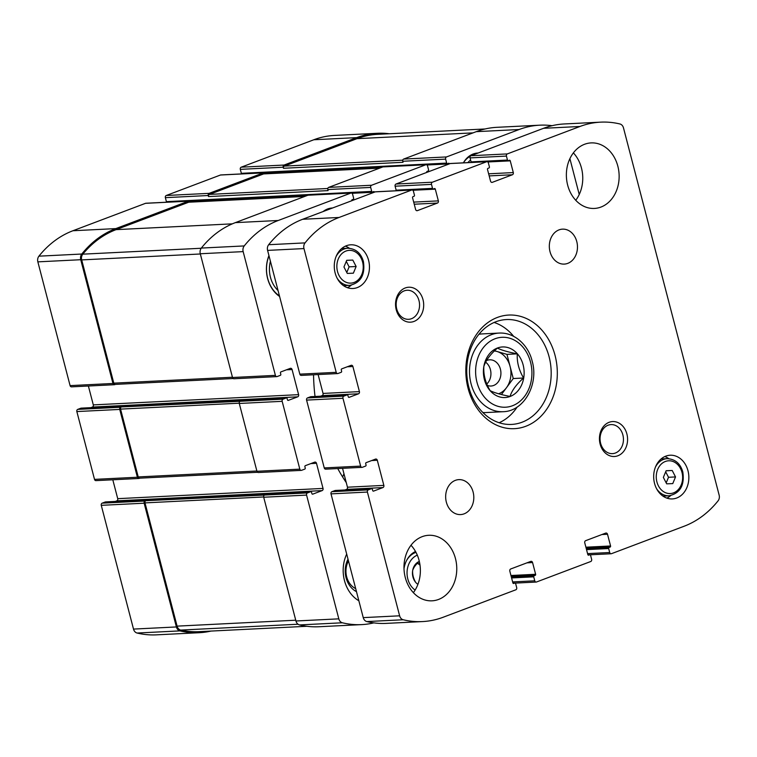 <?xml version="1.0" encoding="UTF-8"?>
<svg xmlns="http://www.w3.org/2000/svg" width="757" height="757" viewBox="0 0 757 757"><rect width="100%" height="100%" fill="white"/><g stroke="black" fill="none" stroke-linecap="round" stroke-linejoin="round"><path stroke-width="1.14" d="M419.321 561.372L419.246 561.467A12.509 10.059 87.1 0 0 412.707 570.324L412.641 570.721A12.509 10.059 87.1 0 0 415.669 582.36L415.915 582.635A12.509 10.059 87.1 0 0 417.911 584.366M412.641 570.721C412.433 574.658 413.445 578.528 415.669 582.36M81.283 408.165A0.871 0.7 87.1 0 0 80.923 408.184L77.744 409.386A1.751 1.41 87.1 0 0 76.845 411.562L94.511 479.38A1.751 1.41 87.1 0 0 95.94 480.629L138.815 478.481A1.751 1.41 87.1 0 0 139.165 478.415L139.837 478.159M88.38 386.013L93.3 404.891A1.751 1.41 87.1 0 1 92.392 407.077L90.831 407.663M146.233 203.283A1.751 1.41 87.1 0 0 145.524 203.321L72.927 230.743A103.681 83.346 87.1 0 0 38.919 256.169A5.687 4.57 87.1 0 0 37.85 261.856L70.089 385.616A1.751 1.41 87.1 0 0 71.508 386.855L114.392 384.717A1.751 1.41 87.1 0 0 114.742 384.641L115.405 384.395M221.176 174.981A1.751 1.41 87.1 0 0 220.467 175.018L166.266 195.486A1.751 1.41 87.1 0 0 165.367 197.662L166.408 201.646A0.871 0.7 87.1 0 0 166.824 202.204M389.297 133.752A103.681 83.346 87.1 0 0 377.374 133.289L334.49 135.427A103.681 83.346 87.1 0 0 313.814 139.761L241.218 167.183A1.751 1.41 87.1 0 0 240.31 169.36L241.351 173.334A0.871 0.7 87.1 0 0 241.767 173.902M105.706 501.938A0.871 0.7 87.1 0 0 105.355 501.957L102.176 503.159A1.751 1.41 87.1 0 0 101.268 505.335L133.506 629.086A5.687 4.57 87.1 0 0 137.083 633.032A103.681 83.346 87.1 0 0 156.377 634.849L199.261 632.71A103.681 83.346 87.1 0 0 211.08 631.064M112.802 479.787L117.723 498.664A1.751 1.41 87.1 0 1 116.824 500.841L115.253 501.437M415.517 551.484A23.401 18.811 87.1 0 0 404.001 568.687M332.56 207.986A23.401 18.811 87.1 0 0 332.266 208.005A23.401 18.811 87.1 0 0 323.069 211.572M478.102 153.018A23.401 18.811 87.1 0 0 477.809 153.037A23.401 18.811 87.1 0 0 463.407 162.84A21.877 17.581 87.1 0 1 470.258 156.32M346.697 554.086A32.806 26.372 87.1 0 0 344.463 580.562A32.806 26.372 87.1 0 0 358.856 600.765M279.588 296.46A30.621 24.612 -92.9 0 1 267.628 278.529A30.621 24.612 -92.9 0 1 268.943 255.582M313.54 374.781A170.609 137.149 87.1 0 0 315.026 396.479M337.745 468.564A170.609 137.149 87.1 0 0 346.261 482.597M92.392 407.077L297.709 396.829L288.341 400.368A0.871 0.7 87.1 0 1 287.452 399.781L287.13 398.532A0.871 0.7 87.1 0 0 286.241 397.945L283.061 399.147A1.751 1.41 87.1 0 0 282.162 401.324L299.819 469.141A1.751 1.41 87.1 0 0 301.598 470.305L304.778 469.103A0.871 0.7 87.1 0 0 305.222 468.015L304.901 466.766A0.871 0.7 87.1 0 1 305.345 465.669L314.723 462.139A1.751 1.41 87.1 0 1 316.492 463.303L323.031 488.416A1.751 1.41 87.1 0 1 322.132 490.602L312.764 494.141A0.871 0.7 87.1 0 1 311.875 493.555L311.553 492.296A0.871 0.7 87.1 0 0 310.663 491.709L307.484 492.911A1.751 1.41 87.1 0 0 306.585 495.097L338.814 618.847A5.687 4.57 87.1 0 0 342.391 622.784A103.681 83.346 87.1 0 0 361.695 624.61A103.681 83.346 87.1 0 0 373.854 622.879M579.228 194.492L569.898 158.658M552.08 125.69A103.681 83.346 87.1 0 0 539.807 125.179A103.681 83.346 87.1 0 0 519.132 129.523L446.526 156.936A1.751 1.41 87.1 0 0 445.627 159.121L446.658 163.096A0.871 0.7 87.1 0 0 447.548 163.682L448.551 163.304A0.871 0.7 87.1 0 1 449.431 163.853M383.6 166.881A1.751 1.41 87.1 0 0 383.25 166.843L426.134 164.704A1.751 1.41 87.1 0 1 427.554 165.944L428.594 169.918A0.871 0.7 87.1 0 1 428.14 171.006L427.137 171.385A0.871 0.7 87.1 0 0 426.683 172.445M426.134 164.704A1.751 1.41 87.1 0 0 425.784 164.771L371.583 185.247A1.751 1.41 87.1 0 0 370.684 187.424L371.715 191.398A0.871 0.7 87.1 0 0 372.605 191.985L373.608 191.606A0.871 0.7 87.1 0 1 374.488 192.155M308.657 195.183A1.751 1.41 87.1 0 0 308.307 195.145L351.191 193.007A1.751 1.41 87.1 0 1 352.611 194.246L353.651 198.22A0.871 0.7 87.1 0 1 353.197 199.309L352.194 199.697A0.871 0.7 87.1 0 0 351.731 200.747M351.191 193.007A1.751 1.41 87.1 0 0 350.841 193.073L278.235 220.495A103.681 83.346 87.1 0 0 244.227 245.93A5.687 4.57 87.1 0 0 243.158 251.617L275.397 375.368A1.751 1.41 87.1 0 0 277.176 376.541L280.345 375.34A0.871 0.7 87.1 0 0 280.8 374.251L280.478 372.993A0.871 0.7 87.1 0 1 280.923 371.905L290.291 368.366A1.751 1.41 87.1 0 1 292.07 369.53L298.608 394.652A1.751 1.41 87.1 0 1 297.709 396.829M94.511 479.38L137.395 477.241L119.729 409.423A1.751 1.41 87.1 0 1 120.628 407.247L121.47 406.935A1.751 1.41 87.1 0 0 120.562 409.111L138.228 476.929A1.751 1.41 87.1 0 0 139.657 478.169L257.598 472.283M137.395 477.241A1.751 1.41 87.1 0 0 138.815 478.481M102.176 503.159L145.051 501.02A1.751 1.41 87.1 0 0 144.152 503.197L176.39 626.947A5.687 4.57 87.1 0 0 179.967 630.893A103.681 83.346 87.1 0 0 199.261 632.71M377.374 133.289A103.681 83.346 87.1 0 0 356.698 137.623L284.093 165.045A1.751 1.41 87.1 0 0 283.194 167.221L283.468 168.272L403.017 162.301L402.743 161.26L445.627 159.121M265.045 173.798A1.751 1.41 87.1 0 0 263.351 172.88L209.15 193.347A1.751 1.41 87.1 0 0 208.251 195.524L208.525 196.574L328.074 190.613L327.8 189.562L370.684 187.424M190.102 202.1A1.751 1.41 87.1 0 0 188.408 201.182L115.802 228.605A103.681 83.346 87.1 0 0 81.794 254.03A5.687 4.57 87.1 0 0 80.734 259.717L112.963 383.477A1.751 1.41 87.1 0 0 114.392 384.717M301.248 470.381L258.364 472.519A1.751 1.41 87.1 0 1 256.945 471.28L239.278 403.462L282.162 401.324M361.695 624.61L318.811 626.749A103.681 83.346 87.1 0 1 299.507 624.922A5.687 4.57 87.1 0 1 295.94 620.986L263.701 497.235A1.751 1.41 87.1 0 1 264.6 495.05L145.893 500.699A1.751 1.41 87.1 0 0 144.994 502.885L177.091 626.134A5.687 4.57 87.1 0 0 180.724 630.079A103.681 83.346 87.1 0 0 198.987 631.669L306.888 626.285M145.051 501.02L145.893 500.699M539.807 125.179L496.923 127.318A103.681 83.346 87.1 0 0 476.248 131.661L519.132 129.523M402.743 161.26A1.751 1.41 87.1 0 1 403.642 159.074L476.248 131.661M383.25 166.843A1.751 1.41 87.1 0 0 382.9 166.909L425.784 164.771M327.8 189.562A1.751 1.41 87.1 0 1 328.699 187.386L382.9 166.909M308.307 195.145A1.751 1.41 87.1 0 0 307.957 195.221L350.841 193.073M276.825 376.617L233.941 378.755A1.751 1.41 87.1 0 1 232.513 377.506L200.283 253.756A5.687 4.57 87.1 0 1 201.343 248.069A103.681 83.346 87.1 0 1 235.351 222.634L307.957 195.221L189.089 201.135M239.278 403.462A1.751 1.41 87.1 0 1 240.177 401.286L121.47 406.935M189.382 202.195A1.751 1.41 87.1 0 0 188.682 202.223L116.076 229.645A103.681 83.346 87.1 0 0 82.806 254.163A5.687 4.57 87.1 0 0 81.699 259.906L113.805 383.156A1.751 1.41 87.1 0 0 115.225 384.395L233.175 378.519M264.325 173.892A1.751 1.41 87.1 0 0 263.625 173.921L209.424 194.398A1.751 1.41 87.1 0 0 208.525 196.574M485.114 128.974L377.648 134.33A103.681 83.346 87.1 0 0 356.973 138.673L284.367 166.086A1.751 1.41 87.1 0 0 283.468 168.272M342.628 476.957L343.952 473.74M278.046 290.527A26.249 21.101 -92.9 0 1 270.457 277.289A26.249 21.101 -92.9 0 1 270.41 261.212M279.447 295.921A29.892 24.025 -92.9 0 1 267.666 278.339A29.892 24.025 -92.9 0 1 269 255.819M356.481 591.652A21.877 17.581 -92.9 0 1 346.072 577.742A21.877 17.581 -92.9 0 1 348.021 559.168M355.686 588.615A18.319 14.724 -92.9 0 1 346.678 576.815A18.319 14.724 -92.9 0 1 348.485 560.937M470.599 160.001A19.247 15.471 87.1 0 0 467.94 162.613M415.99 552.355A21.877 17.581 87.1 0 0 406.717 560.237M417.296 555.136A19.247 15.471 87.1 0 0 407.086 571.478A19.247 15.471 87.1 0 0 415.12 590.082M419.246 561.467C415.858 564.467 413.682 567.419 412.707 570.324M419.861 564.088L417.287 563.34M420.021 565.186A10.939 8.791 87.1 0 0 417.258 563.369M517.305 353.85C516.785 362.026 518.886 370.078 523.598 378.017C516.492 384.225 511.969 390.366 510.019 396.422C500.831 394.643 494.207 392.722 490.139 390.659C485.426 382.739 483.335 374.687 483.846 366.483C485.72 360.54 490.243 354.408 497.425 348.088C501.38 350.122 508.004 352.043 517.305 353.85L506.953 354.371L510.095 366.454L513.246 378.538L523.598 378.017M483.837 366.464A25.331 20.363 -92.9 0 1 502.686 346.943A25.331 20.363 -92.9 0 1 523.134 364.931A25.331 20.363 -92.9 0 1 504.853 397.557A25.331 20.363 -92.9 0 1 483.837 366.464M326.03 469.094A1.751 1.41 -92.9 0 1 324.251 467.921L306.585 400.103A1.751 1.41 -92.9 0 1 307.493 397.927L310.663 396.725A0.871 0.7 -92.9 0 1 311.023 396.706M358.525 393.801A1.751 1.41 -92.9 0 0 359.424 391.615L352.885 366.502A1.751 1.41 -92.9 0 0 351.106 365.328L341.738 368.867A0.871 0.7 -92.9 0 0 341.284 369.955L341.615 371.214A0.871 0.7 -92.9 0 1 341.161 372.302L337.982 373.504A1.751 1.41 -92.9 0 1 336.212 372.34L303.973 248.58A5.687 4.57 -92.9 0 1 305.043 242.893A103.681 83.346 -92.9 0 1 339.051 217.467L411.647 190.045A1.751 1.41 -92.9 0 1 413.426 191.209L414.458 195.192A0.871 0.7 -92.9 0 1 414.013 196.281L413.01 196.659A0.871 0.7 -92.9 0 0 412.556 197.747L415.612 209.471A1.751 1.41 -92.9 0 0 417.381 210.635L437.461 203.056A1.751 1.41 -92.9 0 0 438.36 200.879L435.303 189.155A0.871 0.7 -92.9 0 0 434.423 188.569L433.42 188.947A0.871 0.7 -92.9 0 1 432.531 188.37L431.49 184.386A1.751 1.41 -92.9 0 1 432.398 182.21L486.6 161.743A1.751 1.41 -92.9 0 1 488.369 162.906L489.41 166.881A0.871 0.7 -92.9 0 1 488.956 167.978L487.953 168.357A0.871 0.7 -92.9 0 0 487.499 169.445L490.555 181.169A1.751 1.41 -92.9 0 0 492.324 182.333L512.404 174.753A1.751 1.41 -92.9 0 0 513.303 172.577L510.256 160.853A0.871 0.7 -92.9 0 0 509.366 160.266L508.363 160.645A0.871 0.7 -92.9 0 1 507.474 160.058L506.433 156.084A1.751 1.41 -92.9 0 1 507.341 153.908L579.938 126.485A103.681 83.346 -92.9 0 1 600.623 122.151A103.681 83.346 -92.9 0 1 619.917 123.968A5.687 4.57 -92.9 0 1 623.494 127.914L719.15 495.144A5.687 4.57 -92.9 0 1 718.081 500.831A103.681 83.346 -92.9 0 1 684.073 526.257L611.476 553.679A1.751 1.41 -92.9 0 1 609.697 552.515L608.666 548.532A0.871 0.7 -92.9 0 1 609.111 547.443L610.114 547.065A0.871 0.7 -92.9 0 0 610.568 545.977L607.511 534.253A1.751 1.41 -92.9 0 0 605.742 533.089L585.663 540.668A1.751 1.41 -92.9 0 0 584.764 542.845L587.82 554.569A0.871 0.7 -92.9 0 0 588.709 555.155L589.712 554.777A0.871 0.7 -92.9 0 1 590.592 555.354L591.633 559.338A1.751 1.41 -92.9 0 1 590.734 561.514L536.533 581.982A1.751 1.41 -92.9 0 1 534.754 580.818L533.723 576.834A0.871 0.7 -92.9 0 1 534.168 575.746L535.171 575.367A0.871 0.7 -92.9 0 0 535.625 574.279L532.568 562.555A1.751 1.41 -92.9 0 0 530.799 561.391L510.72 568.971A1.751 1.41 -92.9 0 0 509.821 571.147L512.877 582.871A0.871 0.7 -92.9 0 0 513.757 583.458L514.76 583.079A0.871 0.7 -92.9 0 1 515.649 583.666L516.69 587.64A1.751 1.41 -92.9 0 1 515.782 589.817L443.186 617.239A103.681 83.346 -92.9 0 1 422.51 621.573A103.681 83.346 -92.9 0 1 403.207 619.756A5.687 4.57 -92.9 0 1 399.63 615.81L367.4 492.059A1.751 1.41 -92.9 0 1 368.299 489.883L371.479 488.681A0.871 0.7 -92.9 0 1 372.368 489.268L372.69 490.517A0.871 0.7 -92.9 0 0 373.58 491.104L382.947 487.565A1.751 1.41 -92.9 0 0 383.846 485.388L377.308 460.265A1.751 1.41 -92.9 0 0 375.529 459.102L366.161 462.641A0.871 0.7 -92.9 0 0 365.716 463.729L366.038 464.987A0.871 0.7 -92.9 0 1 365.593 466.075L362.414 467.277A1.751 1.41 -92.9 0 1 360.635 466.104L342.968 398.286A1.751 1.41 -92.9 0 1 343.877 396.11L347.056 394.908A0.871 0.7 -92.9 0 1 347.936 395.495L348.267 396.753A0.871 0.7 -92.9 0 0 349.157 397.33L358.525 393.801L322.141 395.608L320.571 396.204M359.424 391.615L323.04 393.432A1.751 1.41 -92.9 0 1 322.141 395.608M323.04 393.432L318.12 374.554M301.598 375.321A1.751 1.41 -92.9 0 1 299.829 374.147L267.59 250.397A5.687 4.57 -92.9 0 1 268.659 244.71A103.681 83.346 -92.9 0 1 302.668 219.275L375.264 191.862A1.751 1.41 -92.9 0 1 375.974 191.824M396.564 190.736A0.871 0.7 -92.9 0 1 396.148 190.177L395.107 186.203A1.751 1.41 -92.9 0 1 396.015 184.027L450.216 163.55A1.751 1.41 -92.9 0 1 450.917 163.521M471.507 162.433A0.871 0.7 -92.9 0 1 471.091 161.875L470.05 157.901A1.751 1.41 -92.9 0 1 470.958 155.724L543.554 128.302A103.681 83.346 -92.9 0 1 564.239 123.959L600.623 122.151M422.51 621.573L386.117 623.389A103.681 83.346 -92.9 0 1 366.823 621.563A5.687 4.57 -92.9 0 1 363.246 617.627L331.008 493.876A1.751 1.41 -92.9 0 1 331.916 491.69L335.096 490.498A0.871 0.7 -92.9 0 1 335.446 490.479M344.993 489.968L346.564 489.382A1.751 1.41 -92.9 0 0 347.463 487.205L342.543 468.318M617.844 166.199A32.806 26.372 -92.9 0 1 594.387 208.44A32.806 26.372 -92.9 0 1 566.416 176.987A32.806 26.372 -92.9 0 1 591.122 142.903A32.806 26.372 -92.9 0 1 617.844 166.199M573.38 152.886A32.806 26.372 -92.9 0 1 581.461 168.007A32.806 26.372 -92.9 0 1 575.746 200.274M576.777 241.568A17.496 14.071 -92.9 0 1 564.268 264.098A17.496 14.071 -92.9 0 1 549.345 247.321A17.496 14.071 -92.9 0 1 562.517 229.144A17.496 14.071 -92.9 0 1 576.777 241.568M473.116 492.05A17.496 14.071 -92.9 0 1 460.606 514.58A17.496 14.071 -92.9 0 1 445.684 497.803A17.496 14.071 -92.9 0 1 458.865 479.626A17.496 14.071 -92.9 0 1 473.116 492.05M455.468 558.571A32.806 26.372 -92.9 0 1 432.001 600.821A32.806 26.372 -92.9 0 1 404.03 569.368A32.806 26.372 -92.9 0 1 428.736 535.284A32.806 26.372 -92.9 0 1 455.468 558.571M410.994 545.258A32.806 26.372 -92.9 0 1 419.075 560.388A32.806 26.372 -92.9 0 1 413.36 592.655M687.99 470.759A21.877 17.581 -92.9 0 1 672.358 498.92A21.877 17.581 -92.9 0 1 653.707 477.951A21.877 17.581 -92.9 0 1 670.172 455.231A21.877 17.581 -92.9 0 1 687.99 470.759M368.593 260.332A21.877 17.581 -92.9 0 1 352.951 288.493A21.877 17.581 -92.9 0 1 334.301 267.524A21.877 17.581 -92.9 0 1 350.775 244.804A21.877 17.581 -92.9 0 1 368.593 260.332M423.002 299.649A17.496 14.071 -92.9 0 1 406.698 321.725A17.496 14.071 -92.9 0 1 399.147 292.722A17.496 14.071 -92.9 0 1 423.002 299.649M626.891 433.969A17.496 14.071 -92.9 0 1 610.596 456.055A17.496 14.071 -92.9 0 1 603.045 427.052A17.496 14.071 -92.9 0 1 626.891 433.969M555.061 355.44A56.87 45.713 -92.9 0 1 502.09 427.203A56.87 45.713 -92.9 0 1 477.535 332.948A56.87 45.713 -92.9 0 1 555.061 355.44M549.109 356.831A52.498 42.203 -92.9 0 1 511.581 424.422A52.498 42.203 -92.9 0 1 466.814 374.09A52.498 42.203 -92.9 0 1 506.348 319.558A52.498 42.203 -92.9 0 1 549.109 356.831M517.154 407.039A52.498 42.203 -92.9 0 1 499.118 422.737M494.122 322.473A52.498 42.203 -92.9 0 1 513.625 336.307M503.131 411.704C524.024 411.382 538.937 384.31 532.171 361.165C528.641 345.93 515.271 332.276 499.204 333.061A39.373 31.652 -92.9 0 0 469.558 373.958A39.373 31.652 -92.9 0 0 503.131 411.704L486.24 412.546A39.373 31.652 -92.9 0 1 482.834 412.489M478.935 334.301A39.373 31.652 -92.9 0 1 482.313 333.903L499.204 333.061M622.869 434.915A14.534 11.686 -92.9 0 1 612.479 453.632A14.534 11.686 -92.9 0 1 600.074 439.694A14.534 11.686 -92.9 0 1 611.031 424.592A14.534 11.686 -92.9 0 1 622.869 434.915M418.981 300.586A14.534 11.686 -92.9 0 1 408.581 319.312A14.534 11.686 -92.9 0 1 396.185 305.364A14.534 11.686 -92.9 0 1 407.134 290.262A14.534 11.686 -92.9 0 1 418.981 300.586M351.248 285.2A21.877 17.581 -92.9 0 1 347.444 287.688M345.372 246.157A21.877 17.581 -92.9 0 1 349.403 248.258M353.368 273.182L356.131 266.502L352.8 260.067L346.715 260.304L343.952 266.975L347.283 273.419L353.368 273.182M670.645 495.617A21.877 17.581 -92.9 0 1 666.841 498.106M664.769 456.585A21.877 17.581 -92.9 0 1 668.8 458.676M672.765 483.6L675.528 476.929L672.207 470.485L666.122 470.731L663.359 477.402L666.68 483.837L672.765 483.6M346.791 272.463L349.109 266.852L356.131 266.502M346.687 260.37L352.8 260.067M349.109 266.852L346.28 261.364M666.188 482.89L668.516 477.279L675.528 476.929M666.094 470.797L672.207 470.485M668.516 477.279L665.677 471.791M494.539 350.765L506.953 354.371M513.246 378.538L501.437 394.539M494.33 350.974A21.877 17.581 -92.9 0 1 497.018 351.485A21.877 17.581 -92.9 0 1 510.095 366.454A21.877 17.581 -92.9 0 1 506.452 387.735A21.877 17.581 -92.9 0 1 498.589 393.782M485.644 362.196A13.124 10.551 -92.9 0 1 490.413 369.624A13.124 10.551 -92.9 0 1 486.808 383.998M486.505 360.606A13.124 10.551 -92.9 0 1 489.713 359.812A13.124 10.551 -92.9 0 1 500.405 369.132A13.124 10.551 -92.9 0 1 491.028 386.023A13.124 10.551 -92.9 0 1 487.432 385.436M76.845 411.562L119.729 409.423M101.268 505.335L144.152 503.197M133.506 629.086L176.39 626.947M137.083 633.032L179.967 630.893M313.814 139.761L356.698 137.623M241.218 167.183L284.093 165.045M240.31 169.36L283.194 167.221M220.467 175.018L263.351 172.88M166.266 195.486L209.15 193.347M165.367 197.662L208.251 195.524M145.524 203.321L188.408 201.182M72.927 230.743L115.802 228.605M38.919 256.169L81.794 254.03M37.85 261.856L80.734 259.717M70.089 385.616L112.963 383.477M77.744 409.386L120.628 407.247M256.945 471.28L299.819 469.141M310.881 463.587L316.492 463.303M117.723 498.664L323.031 488.416M116.824 500.841L322.132 490.602M105.355 501.957L310.663 491.709M264.6 495.05L307.484 492.911M263.701 497.235L306.585 495.097M295.94 620.986L338.814 618.847M299.507 624.922L342.391 622.784M403.642 159.074L446.526 156.936M241.351 173.334L446.658 163.096M264.032 172.833L382.928 166.9M426.465 164.733L447.198 163.701M264.562 173.107L382.011 167.25M426.986 165.007L449.317 163.891M328.699 187.386L371.583 185.247M166.408 201.646L371.715 191.398M351.522 193.035L372.255 192.004M189.619 201.409L307.068 195.552M352.043 193.309L374.374 192.193M235.351 222.634L278.235 220.495M201.343 248.069L244.227 245.93M200.283 253.756L243.158 251.617M232.513 377.506L275.397 375.368M286.458 369.813L292.07 369.53M93.3 404.891L298.608 394.652M80.923 408.184L286.241 397.945M240.177 401.286L283.061 399.147M120.562 409.111L239.221 403.188M138.228 476.929L256.869 471.005M188.682 202.223L304.721 196.441M116.076 229.645L232.361 223.845M82.806 254.163L201.201 248.258M81.699 259.906L200.34 253.983M113.805 383.156L232.446 377.241M263.625 173.921L379.664 168.13M209.424 194.398L327.8 188.484M356.973 138.673L473.011 132.882M284.367 166.086L402.743 160.181M180.724 630.079L298.031 624.232M177.091 626.134L295.732 620.21M144.994 502.885L263.654 496.961M344.189 479.446L345.438 479.436M360.635 466.104L324.251 467.921M342.968 398.286L306.585 400.103M343.877 396.11L307.493 397.927M347.056 394.908L310.663 396.725M352.885 366.502L347.274 366.776M336.212 372.34L299.829 374.147M303.973 248.58L267.59 250.397M305.043 242.893L268.659 244.71M339.051 217.467L302.668 219.275M411.647 190.045L375.264 191.862M417.381 210.635L416.681 210.673M437.461 203.056L414.24 204.22M438.36 200.879L413.691 202.11M435.303 189.155L412.858 190.272M433.061 188.966L412.328 190.007M432.531 188.37L396.148 190.177M431.49 184.386L395.107 186.203M432.398 182.21L396.015 184.027M486.6 161.743L450.216 163.55M492.324 182.333L491.624 182.371M512.404 174.753L489.183 175.908M513.303 172.577L488.634 173.807M510.256 160.853L487.801 161.97M508.013 160.664L487.271 161.695M507.474 160.058L471.091 161.875M506.433 156.084L470.05 157.901M507.341 153.908L470.958 155.724M579.938 126.485L543.554 128.302M609.697 552.515L587.574 553.613M608.666 548.532L586.533 549.639M609.111 547.443L586.259 548.588M610.114 547.065L586.173 548.257M610.568 545.977L585.899 547.207M607.511 534.253L601.9 534.537M589.712 554.777L587.943 554.862M534.754 580.818L512.621 581.915M533.723 576.834L511.59 577.941M534.168 575.746L511.316 576.891M535.171 575.367L511.23 576.56M535.625 574.279L510.956 575.509M532.568 562.555L526.957 562.839M514.76 583.079L513 583.164M403.207 619.756L366.823 621.563M399.63 615.81L363.246 617.627M367.4 492.059L331.008 493.876M368.299 489.883L331.916 491.69M371.479 488.681L335.096 490.498M382.947 487.565L346.564 489.382M383.846 485.388L347.463 487.205M377.308 460.265L371.696 460.549M530.534 362.139A34.992 28.132 -92.9 0 1 497.936 406.31A34.992 28.132 -92.9 0 1 482.824 348.305A34.992 28.132 -92.9 0 1 530.534 362.139M343.536 285.682L349.668 285.38A18.594 14.941 -92.9 0 1 337.12 278.179M336.042 256.642A18.594 14.941 -92.9 0 1 347.813 248.239L341.681 248.542M362.584 262.007A16.408 13.191 -92.9 0 1 347.312 282.702A16.408 13.191 -92.9 0 1 340.224 255.516A16.408 13.191 -92.9 0 1 362.584 262.007M662.943 496.1L669.074 495.797A18.594 14.941 -92.9 0 1 656.518 488.606M655.448 467.069A18.594 14.941 -92.9 0 1 667.22 458.657L661.088 458.969M681.991 472.425A16.408 13.191 -92.9 0 1 666.709 493.129A16.408 13.191 -92.9 0 1 659.631 465.943A16.408 13.191 -92.9 0 1 681.991 472.425M220.817 174.943L263.701 172.804M145.874 203.245L188.758 201.107M105.526 501.919L310.834 491.681M264.117 172.861L382.834 166.937M426.541 164.752L447.368 163.72M189.174 201.163L307.891 195.24M351.598 193.063L372.425 192.023M81.103 408.146L286.411 397.908M189.032 202.157L304.891 196.375M263.975 173.845L379.834 168.073M471.204 154.901L473.428 154.788M325.661 209.859L327.885 209.755M414.751 551.872L415.697 551.825M347.226 394.87L310.843 396.687M337.641 373.58L301.248 375.396M411.997 189.969L375.614 191.786M433.241 188.985L412.414 190.026M486.95 161.667L450.557 163.484M508.184 160.683L487.357 161.724M611.126 553.755L590.176 554.796M589.883 554.739L587.934 554.834M536.183 582.057L515.233 583.098M514.94 583.041L512.981 583.136M371.649 488.644L335.266 490.46M362.064 467.343L325.68 469.16M349.668 285.38C360.758 282.853 365.338 274.895 363.407 261.515C360.966 253.112 355.771 248.693 347.813 248.239M669.074 495.797C680.164 493.271 684.744 485.322 682.805 471.942C680.373 463.539 675.168 459.111 667.22 458.657"/></g></svg>
